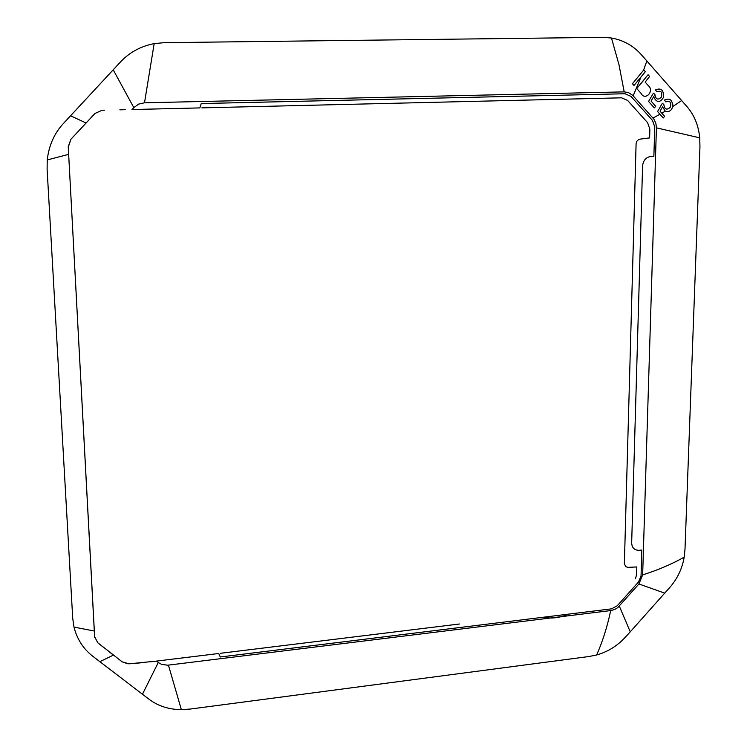 <?xml version="1.0" encoding="UTF-8"?>
<svg xmlns="http://www.w3.org/2000/svg" width="747" height="747" viewBox="0 0 747 747"><rect width="100%" height="100%" fill="white"/><g stroke="black" fill="none" stroke-linecap="round" stroke-linejoin="round"><path stroke-width="1.12" d="M97.502 642.541L122.247 661.879L128.082 663.878L122.247 661.879L129.128 663.831L157.253 661.02L156.496 661.114L158.28 662.505L161.539 664.335L167.636 665.213L610.71 610.56C614.734 609.795 617.582 608.263 619.235 605.948L630.253 631.841L670.414 586.74C677.641 578.206 682.235 568.346 684.205 557.15L685.008 549.045L699.948 146.814L699.743 137.84C698.52 125.608 694.365 115.299 687.259 106.924L640.954 54.251C633.017 45.53 623.194 40.123 611.476 38.004L602.894 37.35L164.153 42.672L154.181 43.615C140.585 46.258 129.24 52.495 120.155 62.318L63.738 123.143C54.41 133.031 48.919 145.301 47.248 159.942L47.098 168.981L72.72 618.283L74 627.116C77.053 639.124 83.272 648.807 92.656 656.165L149.307 699.463C158.345 706.12 169.027 709.519 181.362 709.65L190.401 709.034L588.776 656.548L596.657 654.979C607.516 651.888 616.779 646.267 624.445 638.134L630.253 631.841M120.725 660.712L122.247 661.879L120.725 660.712L122.247 661.879L128.082 663.878M103.347 647.229L97.792 642.784L94.608 636.705L97.792 642.784L94.608 636.705L68.238 146.673L70.918 139.259L94.99 113.441L70.918 139.259L68.238 146.673L94.701 637.695M92.497 116.112L86.101 123.003L94.99 113.441L102.199 110.229L104.393 110.182M140.156 109.342L199.841 107.913L201.232 103.562L199.841 107.913L132.023 109.538L133.806 107.605L113.217 69.835M173.883 658.985L218.75 653.494L220.29 656.986L218.75 653.494L173.883 658.985L218.75 653.494L219.599 655.427M133.283 663.504L141.641 662.748M151.352 661.721L218.75 653.494M619.235 605.948L638.918 583.967L642.653 574.901L656.417 127.849L655.857 123.236L653.924 119.184L632.662 95.289L628.432 92.572L624.203 91.872L144.498 102.797L138.662 104.113L133.806 107.605M222.363 103.067L625.015 93.749L630.991 96.382L625.015 93.749L201.232 103.562L199.841 107.913L151.211 109.081M220.29 656.986L611.55 608.842L303.086 646.799L611.55 608.842L617.227 605.761L611.55 608.842L617.227 605.761L638.564 581.95L617.227 605.761L638.564 581.95L641.047 575.9L638.564 581.95L641.047 575.9L641.841 550.025L639.32 550.306C634.548 550.362 631.99 547.924 631.663 542.994L642.588 165.881C643.242 160.278 646.118 157.113 651.207 156.384C646.118 157.113 643.242 160.278 642.588 165.881C643.242 160.269 646.118 157.103 651.207 156.384L653.868 156.282L651.207 156.384L653.868 156.282L654.764 126.962L653.868 156.282L654.764 126.962L652.495 120.426L654.764 126.962L652.495 120.426L630.991 96.382L625.015 93.749L249.984 102.432M277.184 649.983L251.207 653.186L277.184 649.983M94.99 113.441L102.199 110.229L94.99 113.441L102.199 110.229L104.524 110.182M661.833 113.18L665.26 111.182L662.542 106.83L660.068 111.2L661.833 113.18L660.068 111.2L662.542 106.83L660.068 111.2L664.634 116.355L663.261 117.951L657.565 111.536L662.365 103.254L657.565 111.536L663.261 117.961L657.565 111.536L657.939 110.911M633.493 82.487L632.438 83.711L633.998 85.447L632.438 83.711L643.522 70.283L646.883 60.88M634.735 84.598L645.343 71.675L633.998 85.447L632.438 83.711L643.802 69.919L645.343 71.675L634.735 84.598M665.26 111.182C669.032 112.227 671.497 110.715 672.645 106.634C671.45 110.752 668.985 112.274 665.26 111.182L662.542 106.83L665.26 111.182C669.032 112.227 671.497 110.715 672.645 106.634L672.795 104.263L672.645 106.634C672.543 99.874 669.807 97.689 664.438 100.07L665.801 101.891C670.19 100.593 671.656 102.404 670.199 107.344C666.567 110.341 664.457 109.407 663.85 104.543L662.365 103.254L663.85 104.543C664.531 109.464 666.651 110.388 670.227 107.297C671.6 102.311 670.124 100.509 665.801 101.891C670.19 100.593 671.656 102.404 670.199 107.344C666.567 110.341 664.457 109.407 663.85 104.543L662.365 103.254M654.895 96.008L654.895 94.43C655.791 99.472 657.939 100.387 661.347 97.175C662.552 92.086 661.058 90.294 656.856 91.778L655.483 89.939L656.856 91.778C661.058 90.294 662.552 92.086 661.347 97.175C657.939 100.387 655.791 99.472 654.895 94.43L653.401 93.132L648.573 101.433L654.325 107.904L648.573 101.433L648.966 100.78M655.483 89.939C661.095 87.586 663.775 90.051 663.551 97.325C659.928 103.03 656.604 102.825 653.588 96.727L651.095 101.106L655.707 106.298L654.979 107.148L655.707 106.298L651.095 101.106L653.588 96.727C656.604 102.825 659.928 103.03 663.551 97.325C663.775 90.051 661.095 87.586 655.483 89.939C661.095 87.567 663.794 90.004 663.569 97.278C659.946 103.03 656.613 102.843 653.588 96.727L651.095 101.106L655.707 106.298L654.325 107.904L648.573 101.433L653.401 93.132L654.895 94.43L653.401 93.132M647.864 74.999L636.733 88.51L641.141 93.459C644.68 101.06 655.128 91.461 648.144 85.457C655.072 91.227 644.913 101.144 641.141 93.459L636.733 88.51L641.141 93.459C644.68 101.06 655.128 91.461 648.144 85.457L645.156 82.086L648.144 85.457L645.156 82.086L649.61 76.483L648.06 74.737L649.227 76.054L648.06 74.737L637.331 87.819M568.318 614.155L568.318 614.155C559.989 617.834 551.669 618.852 543.358 617.227L543.358 617.227M643.625 80.331L641.384 83.048M642.588 165.881L631.663 542.994C631.99 547.924 634.548 550.362 639.32 550.306C634.548 550.362 631.99 547.924 631.663 542.994L642.588 165.881M641.841 550.025L639.32 550.306L641.841 550.025L641.047 575.9L641.841 550.025M82.114 404.482L85.363 464.933M88.902 530.968L92.049 589.224M93.973 624.884L94.299 631.01L74 627.116M94.608 636.705L78.612 339.353M77.576 320.08L76.241 295.242M74.803 268.621L73.402 242.504M71.945 215.388L71.413 205.537M70.265 184.21L68.659 154.349L47.248 159.942M68.649 154.246L68.238 146.673L70.918 139.259L68.266 147.196M81.965 127.438L76.437 133.368M119.856 109.828L125.235 109.697M652.495 120.426L630.991 96.382L652.495 120.426M635.454 578.766L636.584 574.583L636.817 566.945L628.003 567.356L625.781 566.712L624.371 563.658L636.099 143.713L636.771 141.286L638.872 139.287L649.619 137.915L649.881 129.222L647.602 122.676L627.601 100.434L621.635 97.82L201.849 107.867M459.461 624.006L220.589 653.27M664.438 100.07L665.801 101.891M70.573 115.813L86.101 123.003L70.918 139.259M132.023 109.538L199.841 107.913M156.496 661.114L157.253 661.02M108.969 651.645L113.516 655.166M80.424 373.042L68.659 154.349M168.43 665.138L181.362 709.65M610.71 610.56C607.302 626.668 602.614 641.477 596.657 654.979M638.918 583.967L664.83 593.183M113.423 655.1L99.809 661.711M633.167 95.831L640.823 77.371M624.203 91.872L618.974 64.672L611.476 38.004M672.645 106.634L681.722 100.5M653.018 118.035L659.965 114.244M656.417 127.849L699.743 137.84M642.653 574.901C658.023 570.036 671.87 564.116 684.205 557.15M158.28 662.505L142.434 694.28M144.498 102.797L154.181 43.615"/></g></svg>
